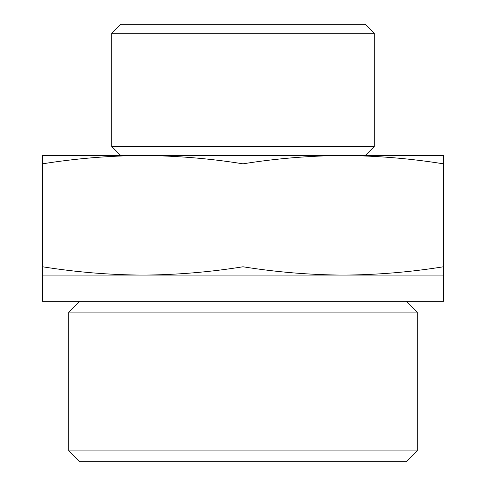 <?xml version="1.0" encoding="UTF-8"?>
<svg xmlns="http://www.w3.org/2000/svg" width="486" height="486" viewBox="0 0 486 486"><rect width="100%" height="100%" fill="white"/><g stroke="black" fill="none" stroke-linecap="round" stroke-linejoin="round"><path stroke-width="0.73" d="M443.475 163.831C410.062 158.479 376.65 155.708 343.238 155.52L443.475 155.52L443.475 275.088L343.238 275.088C376.65 274.9 410.062 272.13 443.475 266.778M343.238 155.52C309.825 155.708 276.413 158.479 243 163.831C209.588 158.479 176.175 155.708 142.763 155.52L365.278 155.52L374.22 146.578L374.22 33.242L111.78 33.242L120.722 24.3L365.278 24.3L374.22 33.242M142.763 155.52C109.35 155.708 75.938 158.479 42.525 163.831L42.525 155.52L142.763 155.52L120.722 155.52L111.78 146.578L374.22 146.578M42.525 275.088L42.525 266.778C75.938 272.13 109.35 274.9 142.763 275.088C176.175 274.9 209.588 272.13 243 266.778C276.413 272.13 309.825 274.9 343.238 275.088L42.525 275.088L42.525 301.32L443.475 301.32L443.475 275.088M417.243 450.917L68.757 450.917L79.54 461.7L406.46 461.7L417.243 450.917L417.243 312.103L68.757 312.103L79.54 301.32M42.525 266.778L42.525 163.831M243 266.778L243 163.831M111.78 146.578L111.78 33.242M406.46 301.32L417.243 312.103M68.757 450.917L68.757 312.103"/></g></svg>
